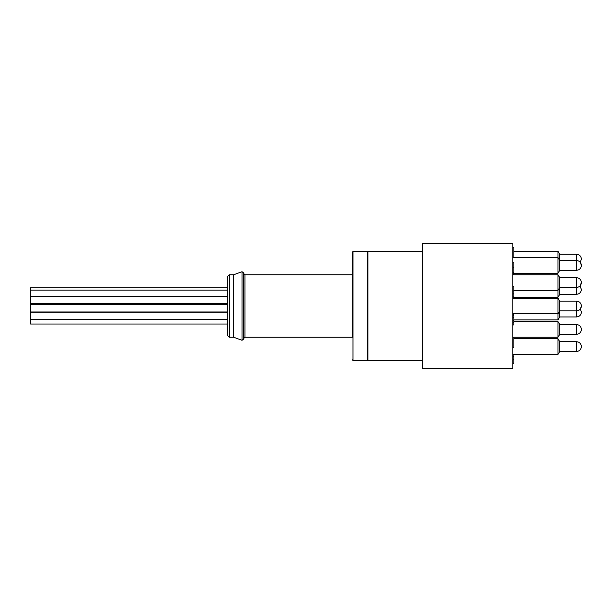 <?xml version="1.0" encoding="UTF-8"?>
<svg xmlns="http://www.w3.org/2000/svg" width="612" height="612" viewBox="0 0 612 612"><rect width="100%" height="100%" fill="white"/><g stroke="black" fill="none" stroke-linecap="round" stroke-linejoin="round"><path stroke-width="0.92" d="M227.389 287.762L30.6 287.762L30.6 304.225L227.389 304.225M227.389 304.608L30.6 304.608L30.6 324.031L227.389 324.031L227.389 319.541L30.6 319.541M30.6 311.982L227.389 311.982L30.6 312.043M30.6 296.384L227.389 296.384L227.389 300.071M30.6 312.166L227.389 312.166L227.389 315.853M581.4 312.051L580.352 309.029L581.4 312.051M559.72 294.318L576.527 294.318C579.48 294.02 581.102 292.391 581.4 289.445L580 286.003L581.4 289.422C581.102 292.391 579.48 294.02 576.527 294.318L576.527 277.687C579.48 277.986 581.102 279.608 581.4 282.56L581.4 282.56C581.102 279.608 579.48 277.986 576.527 277.687L559.72 277.687M581.4 329.44C581.102 332.392 579.48 334.014 576.527 334.313C579.48 334.014 581.102 332.392 581.4 329.44C581.102 332.392 579.48 334.014 576.527 334.313L559.72 334.313L576.527 334.313L576.527 324.544C579.48 324.842 581.102 326.471 581.4 329.417L581.4 329.417C581.102 326.471 579.48 324.842 576.527 324.544L559.72 324.544M576.527 351.472L559.72 351.472L576.527 351.472C579.48 351.166 581.102 349.544 581.4 346.591C581.102 343.623 579.48 341.993 576.527 341.695C579.48 341.993 581.102 343.623 581.4 346.568L581.4 346.568C581.102 349.544 579.48 351.166 576.527 351.472L576.527 341.695L559.72 341.695M422.509 360.483L367.965 360.483L367.965 251.517L422.509 251.517M512.856 298.189L557.991 298.189L559.72 301.066L557.991 298.189L557.991 319.877L559.72 317.001L559.72 312.066M559.72 294.372L557.991 297.241L559.72 294.372L559.72 277.634L557.991 274.757L512.856 274.757M512.856 297.241L557.991 297.241L557.991 274.757L559.72 277.634M559.72 351.517L557.991 354.394L559.72 351.517L559.72 341.649L557.991 338.773L513.858 338.773L557.991 338.773L557.991 354.394L512.856 354.394M559.72 324.498L557.991 321.621L557.991 337.243L559.72 334.366L559.72 324.498L557.991 321.621L513.858 321.621M512.856 313.811L557.991 313.811L559.72 310.934L559.72 301.066M559.72 270.351L557.991 273.227L559.72 270.351L559.72 254.202L557.991 251.333L513.858 251.333M557.991 273.227L512.856 273.227L557.991 273.227L557.991 251.333M422.509 368.355L422.509 243.645L512.856 243.645L512.856 368.355L422.509 368.355M512.856 363.712L513.858 363.712L513.858 354.394L557.991 354.394M513.858 356.268L512.856 356.268M513.858 359.229L512.856 359.229M513.858 363.168L512.856 363.168M512.856 337.243L557.991 337.243L513.858 337.243L513.858 347.318L512.856 347.318M512.856 296.95L513.858 296.95L513.858 286.439L512.856 286.439M513.858 293.875L512.856 293.875M512.856 272.684L513.858 272.684L513.858 262.173L512.856 262.173M513.858 267.421L512.856 267.421M513.858 273.227L513.858 274.513L512.856 274.513M513.858 298.189L513.858 297.241M512.856 324.941L513.858 324.941L513.858 314.43L512.856 314.43M513.858 322.348L512.856 322.348M513.858 320.252L512.856 320.252M513.858 315.524L512.856 315.524M513.858 317.597L512.856 317.597M512.856 257.315L513.858 257.315L513.858 247.317L512.856 247.317M581.4 259.128L580.268 262.28L581.4 265.409C581.102 268.377 579.48 270.007 576.527 270.305L576.527 254.255C579.48 254.554 581.102 256.176 581.4 259.128M559.72 301.112L576.527 301.112C579.48 301.41 581.102 303.039 581.4 305.985L581.4 305.992C581.102 308.961 579.48 310.59 576.527 310.888L576.527 301.112C579.48 301.41 581.102 303.039 581.4 305.985L580.352 309.029M227.389 335.368L227.389 276.632L229.263 274.757L229.263 337.243L227.389 335.368M352.351 337.243L352.351 252.144L352.351 337.243L244.938 337.243L243.691 338.49M229.263 274.757L233.639 274.757L233.639 337.243L242.015 340.287L243.691 339.117L243.691 272.883L242.015 271.713L242.015 340.287M559.72 316.947L576.527 316.947L576.527 310.888L559.72 310.888M513.858 290.937L512.856 290.937M352.351 252.144L352.971 251.517L352.971 360.483L352.351 359.856M352.971 360.483L367.345 360.483L367.345 251.517L367.965 252.144M243.691 273.51L244.938 274.757L244.938 337.243M227.389 303.759L30.6 303.759M227.389 290.103L30.6 290.103M576.527 316.947C579.48 316.649 581.102 315.027 581.4 312.074C581.102 315.027 579.48 316.649 576.527 316.947M559.72 341.649L557.991 338.773M559.72 287.502L557.991 290.379L513.858 290.379M559.72 260.483L557.991 257.606L512.856 257.606M557.991 319.877L513.858 319.877M576.527 254.255L559.72 254.255M559.72 260.528L576.527 260.528C579.48 260.834 581.102 262.456 581.4 265.409C581.102 268.377 579.48 270.007 576.527 270.305L559.72 270.305L576.527 270.305M367.345 360.483L367.965 359.856M229.263 337.243L233.639 337.243M233.639 274.757L242.015 271.713M244.938 274.757L352.351 274.757M352.971 251.517L367.345 251.517M576.527 324.544C579.48 324.842 581.102 326.471 581.4 329.417M580 286.003L581.4 282.583C581.102 285.529 579.48 287.158 576.527 287.456L559.72 287.456"/></g></svg>
